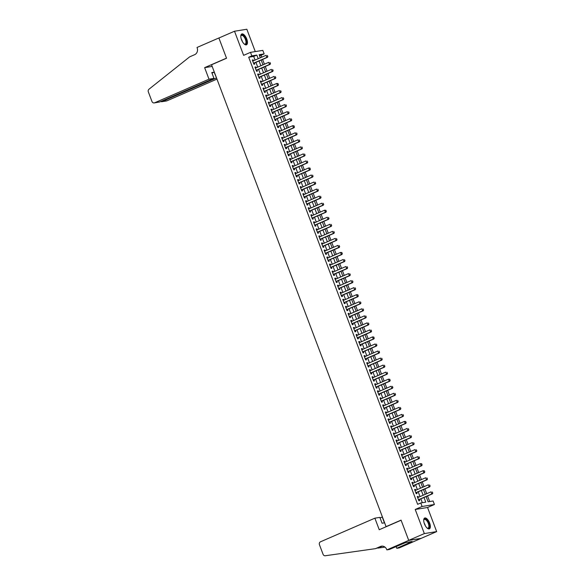 <?xml version="1.0" encoding="UTF-8"?>
<svg xmlns="http://www.w3.org/2000/svg" width="585" height="585" viewBox="0 0 585 585"><rect width="100%" height="100%" fill="white"/><g stroke="black" fill="none" stroke-linecap="round" stroke-linejoin="round"><path stroke-width="0.88" d="M429.639 523.027A5.901 2.567 66.5 0 0 424.688 518.032A5.901 2.567 66.5 0 0 424.439 523.86A5.901 2.567 66.5 0 0 429.39 528.855A5.901 2.567 66.5 0 0 429.639 523.027M246.731 38.976A5.901 2.567 66.5 0 0 241.78 33.981A5.901 2.567 66.5 0 0 241.532 39.809A5.901 2.567 66.5 0 0 246.482 44.804A5.901 2.567 66.5 0 0 246.731 38.976M426.129 496.577L428.096 501.791L433.097 500.987L434.421 504.504L422.092 506.486L420.761 502.968L425.763 502.164L424.001 497.499M386.86 549.9L408.725 540.401L401.105 520.233L379.241 529.725L374.875 518.178L320.522 541.783A2.267 2.033 -99.1 0 0 319.447 544.708L323.074 554.317A2.267 2.033 -99.1 0 0 325.275 555.75L375.482 548.65L380.477 546.478A5.294 4.739 80.9 0 1 381.5 546.178A5.294 4.739 80.9 0 1 386.714 549.512L386.86 549.9L389.274 549.512L405.683 542.536L412.111 541.498L396.776 548.306L399.189 547.918L436.666 531.604L427.555 507.495L434.421 504.504M255.279 51.59L246.841 29.25L234.512 31.232L243.623 55.341L250.497 52.357L262.826 50.383L264.157 53.9L259.155 54.705L260.325 57.798M261.758 57.176L261.027 55.261L264.157 53.9M429.668 501.535L427.555 495.956M426.706 493.703L424.893 488.914M424.045 486.661L422.238 481.872M421.383 479.62L419.577 474.837M418.721 472.578L416.915 467.795M416.067 465.543L414.253 460.753M413.405 458.501L411.591 453.711M410.743 451.459L408.937 446.669M408.081 444.417L406.275 439.627M405.42 437.375L403.613 432.593M402.758 430.333L400.952 425.551M400.103 423.299L398.29 418.509M397.442 416.257L395.628 411.467M394.78 409.215L392.974 404.425M392.118 402.173L390.312 397.383M389.456 395.131L387.65 390.349M386.795 388.089L384.988 383.307M384.14 381.054L382.327 376.265M381.478 374.012L379.665 369.223M378.817 366.97L377.011 362.181M376.155 359.929L374.349 355.139M373.493 352.887L371.687 348.104M370.839 345.845L369.025 341.062M368.177 338.81L366.364 334.02M365.515 331.768L363.709 326.978M362.854 324.726L361.047 319.936M360.192 317.684L358.386 312.895M357.53 310.642L355.724 305.86M354.876 303.6L353.062 298.818M352.214 296.566L350.4 291.776M349.552 289.524L347.746 284.734M346.89 282.482L345.084 277.692M344.229 275.44L342.422 270.65M341.567 268.398L339.761 263.616M338.912 261.356L337.099 256.574M336.251 254.321L334.437 249.532M333.589 247.28L331.783 242.49M330.927 240.238L329.121 235.448M328.265 233.196L326.459 228.406M325.611 226.154L323.798 221.364M322.949 219.112L321.136 214.329M320.287 212.077L318.474 207.287M317.626 205.035L315.82 200.245M314.964 197.993L313.158 193.204M312.302 190.951L310.496 186.162M309.648 183.909L307.834 179.12M306.986 176.867L305.173 172.085M304.324 169.833L302.518 165.043M301.663 162.791L299.856 158.001M299.001 155.749L297.195 150.959M296.339 148.707L294.533 143.917M293.685 141.665L291.871 136.875M291.023 134.623L289.209 129.841M288.361 127.581L286.555 122.799M285.699 120.547L283.893 115.757M283.038 113.505L281.231 108.715M280.376 106.463L278.57 101.673M277.721 99.421L275.908 94.631M275.06 92.379L273.246 87.596M272.398 85.337L270.592 80.554M269.736 78.302L267.93 73.513M267.074 71.26L265.268 66.471M264.42 64.218L262.606 59.429M421.046 538.39L408.718 540.365L424.337 533.586L436.666 531.604M408.718 540.365L401.069 520.123L386.071 526.639L211.543 64.767L226.541 58.251L218.892 38.01L234.512 31.232M418.429 497.294L418.099 496.409L417.266 496.541L418.86 500.767L419.694 500.636L419.284 499.546M415.774 490.252L415.438 489.367L414.604 489.499L416.198 493.725L417.032 493.594L416.622 492.511M413.112 483.217L412.776 482.325L411.942 482.457L413.536 486.683L414.37 486.552L413.961 485.47M410.451 476.175L410.114 475.283L409.281 475.422L410.875 479.641L411.708 479.51L411.299 478.428M407.789 469.133L407.452 468.249L406.619 468.38L408.22 472.607L409.047 472.468L408.644 471.386M405.127 462.091L404.791 461.207L403.957 461.338L405.559 465.565L406.392 465.426L405.983 464.344M402.465 455.05L402.136 454.165L401.303 454.296L402.897 458.523L403.73 458.391L403.321 457.302M399.811 448.008L399.475 447.123L398.641 447.254L400.235 451.481L401.069 451.349L400.659 450.267M397.149 440.973L396.813 440.081L395.979 440.212L397.573 444.439L398.407 444.308L397.997 443.225M394.487 433.931L394.151 433.039L393.317 433.178L394.912 437.397L395.745 437.266L395.336 436.183M391.826 426.889L391.489 426.004L390.656 426.136L392.257 430.363L393.091 430.224L392.681 429.141M389.164 419.847L388.828 418.962L387.994 419.094L389.595 423.321L390.429 423.182L390.019 422.099M386.502 412.805L386.173 411.92L385.339 412.052L386.934 416.279L387.767 416.147L387.358 415.058M383.848 405.763L383.511 404.878L382.678 405.01L384.272 409.237L385.105 409.105L384.696 408.023M381.186 398.729L380.85 397.837L380.016 397.968L381.61 402.195L382.444 402.063L382.034 400.981M378.524 391.687L378.188 390.795L377.354 390.934L378.948 395.153L379.782 395.021L379.372 393.939M375.862 384.645L375.526 383.76L374.692 383.892L376.294 388.111L377.128 387.979L376.718 386.897M373.201 377.603L372.864 376.718L372.038 376.85L373.632 381.076L374.466 380.937L374.056 379.855M370.546 370.561L370.21 369.676L369.376 369.808L370.97 374.034L371.804 373.903L371.395 372.813M367.885 363.519L367.548 362.634L366.715 362.766L368.309 366.992L369.142 366.861L368.733 365.779M365.223 356.484L364.886 355.592L364.053 355.724L365.647 359.95L366.481 359.819L366.071 358.737M362.561 349.442L362.225 348.55L361.391 348.689L362.992 352.909L363.819 352.777L363.409 351.695M359.899 342.4L359.563 341.516L358.729 341.647L360.331 345.867L361.164 345.735L360.755 344.653M357.238 335.359L356.908 334.474L356.075 334.605L357.669 338.832L358.503 338.693L358.093 337.611M354.583 328.317L354.247 327.432L353.413 327.563L355.007 331.79L355.841 331.658L355.431 330.569M351.921 321.275L351.585 320.39L350.751 320.522L352.345 324.748L353.179 324.616L352.77 323.534M349.26 314.24L348.923 313.348L348.09 313.48L349.684 317.706L350.517 317.575L350.108 316.492M346.598 307.198L346.261 306.306L345.428 306.445L347.029 310.664L347.863 310.533L347.453 309.45M343.936 300.156L343.6 299.264L342.766 299.403L344.368 303.622L345.201 303.491L344.792 302.408M341.274 293.114L340.945 292.229L340.112 292.361L341.706 296.588L342.539 296.449L342.13 295.366M338.62 286.072L338.284 285.188L337.45 285.319L339.044 289.546L339.878 289.414L339.468 288.325M335.958 279.03L335.622 278.146L334.788 278.277L336.382 282.504L337.216 282.372L336.806 281.29M333.296 271.996L332.96 271.104L332.126 271.235L333.721 275.462L334.554 275.33L334.145 274.248M330.635 264.954L330.298 264.062L329.465 264.201L331.066 268.42L331.9 268.288L331.49 267.206M327.973 257.912L327.637 257.02L326.81 257.159L328.404 261.378L329.238 261.246L328.828 260.164M325.311 250.87L324.982 249.985L324.148 250.117L325.743 254.343L326.576 254.204L326.167 253.122M322.657 243.828L322.32 242.943L321.487 243.075L323.081 247.301L323.914 247.17L323.505 246.08M319.995 236.786L319.659 235.901L318.825 236.033L320.419 240.259L321.253 240.128L320.843 239.038M317.333 229.751L316.997 228.859L316.163 228.991L317.765 233.218L318.591 233.086L318.181 232.004M314.671 222.709L314.335 221.817L313.502 221.956L315.103 226.176L315.937 226.044L315.527 224.962M312.01 215.668L311.673 214.775L310.847 214.914L312.441 219.134L313.275 219.002L312.865 217.92M309.355 208.626L309.019 207.741L308.185 207.872L309.779 212.099L310.613 211.96L310.204 210.878M306.694 201.584L306.357 200.699L305.524 200.83L307.118 205.057L307.951 204.918L307.542 203.836M304.032 194.542L303.695 193.657L302.862 193.789L304.456 198.015L305.29 197.884L304.88 196.794M301.37 187.507L301.034 186.615L300.2 186.747L301.801 190.973L302.628 190.842L302.226 189.759M298.708 180.465L298.372 179.573L297.538 179.712L299.14 183.931L299.973 183.8L299.564 182.717M296.047 173.423L295.717 172.531L294.884 172.67L296.478 176.889L297.312 176.758L296.902 175.675M293.392 166.381L293.056 165.496L292.222 165.628L293.816 169.855L294.65 169.716L294.24 168.634M290.73 159.339L290.394 158.455L289.56 158.586L291.154 162.813L291.988 162.674L291.579 161.592M288.069 152.297L287.732 151.413L286.899 151.544L288.493 155.771L289.326 155.639L288.917 154.55M285.407 145.255L285.07 144.371L284.237 144.502L285.838 148.729L286.672 148.597L286.262 147.515M282.745 138.221L282.409 137.329L281.575 137.468L283.177 141.687L284.01 141.555L283.601 140.473M280.083 131.179L279.754 130.287L278.921 130.426L280.515 134.645L281.348 134.513L280.939 133.431M277.429 124.137L277.093 123.252L276.259 123.384L277.853 127.61L278.687 127.471L278.277 126.389M274.767 117.095L274.431 116.21L273.597 116.342L275.191 120.568L276.025 120.43L275.615 119.347M272.105 110.053L271.769 109.168L270.935 109.3L272.53 113.527L273.363 113.395L272.954 112.305M269.444 103.011L269.107 102.126L268.274 102.258L269.875 106.485L270.709 106.353L270.299 105.271M266.782 95.977L266.446 95.084L265.619 95.223L267.213 99.443L268.047 99.311L267.637 98.229M264.127 88.935L263.791 88.043L262.957 88.181L264.552 92.401L265.385 92.269L264.976 91.187M261.466 81.893L261.129 81.008L260.296 81.139L261.89 85.366L262.723 85.227L262.314 84.145M258.804 74.851L258.468 73.966L257.634 74.098L259.228 78.324L260.062 78.185L259.652 77.103M256.142 67.809L255.806 66.924L254.972 67.056L256.574 71.282L257.4 71.151L256.99 70.061M261.027 55.261L259.462 55.509M255.075 60.079L253.7 56.431L248.698 57.235L417.639 504.321L420.761 502.968M422.333 502.712L420.878 498.859M420.023 496.606L418.216 491.817M417.368 489.565L415.555 484.775M414.707 482.523L412.893 477.733M412.045 475.481L410.239 470.691M409.383 468.439L407.577 463.656M406.721 461.397L404.915 456.614M404.059 454.362L402.253 449.572M401.405 447.32L399.592 442.531M398.743 440.278L396.93 435.489M396.082 433.236L394.275 428.447M393.42 426.194L391.614 421.412M390.758 419.153L388.952 414.37M388.096 412.118L386.29 407.328M385.442 405.076L383.628 400.286M382.78 398.034L380.967 393.244M380.118 390.992L378.312 386.202M377.457 383.95L375.65 379.168M374.795 376.908L372.989 372.126M372.14 369.874L370.327 365.084M369.479 362.832L367.665 358.042M366.817 355.79L365.003 351M364.155 348.748L362.349 343.958M361.493 341.706L359.687 336.923M358.832 334.664L357.025 329.881M356.177 327.629L354.364 322.84M353.515 320.587L351.702 315.798M350.854 313.545L349.048 308.756M348.192 306.503L346.386 301.714M345.53 299.461L343.724 294.679M342.868 292.42L341.062 287.637M340.214 285.385L338.401 280.595M337.552 278.343L335.739 273.553M334.891 271.301L333.084 266.511M332.229 264.259L330.423 259.469M329.567 257.217L327.761 252.435M326.905 250.175L325.099 245.393M324.251 243.141L322.437 238.351M321.589 236.099L319.776 231.309M318.927 229.057L317.121 224.267M316.266 222.015L314.459 217.225M313.604 214.973L311.798 210.183M310.949 207.931L309.136 203.149M308.288 200.896L306.474 196.107M305.626 193.854L303.812 189.065M302.964 186.812L301.158 182.023M300.302 179.77L298.496 174.981M297.641 172.729L295.834 167.939M294.986 165.687L293.173 160.904M292.325 158.652L290.511 153.862M289.663 151.61L287.857 146.82M287.001 144.568L285.195 139.778M284.339 137.526L282.533 132.737M281.677 130.484L279.871 125.695M279.023 123.442L277.21 118.66M276.361 116.4L274.548 111.618M273.7 109.366L271.893 104.576M271.038 102.324L269.232 97.534M268.376 95.282L266.57 90.492M265.722 88.24L263.908 83.45M263.06 81.198L261.246 76.416M260.398 74.156L258.585 69.374M257.736 67.121L255.93 62.332M253.48 60.767L253.144 59.882L252.31 60.014L253.912 64.24L254.746 64.109L254.336 63.026M386.071 526.639L386.517 526.566M427.555 507.495L415.218 509.469L424.337 533.586M415.218 509.469L422.092 506.486M248.698 57.235L251.821 55.882L250.497 52.357M261.181 60.05L262.987 64.84M263.835 67.092L265.648 71.882M266.497 74.134L268.31 78.924M269.158 81.176L270.965 85.958M271.82 88.218L273.626 93M274.482 95.253L276.288 100.042M277.136 102.295L278.95 107.084M279.798 109.337L281.612 114.126M282.46 116.378L284.266 121.168M285.122 123.42L286.928 128.203M287.783 130.462L289.59 135.245M290.445 137.497L292.251 142.287M293.1 144.539L294.913 149.329M295.761 151.581L297.575 156.37M298.423 158.623L300.229 163.412M301.085 165.665L302.891 170.447M303.747 172.707L305.553 177.489M306.408 179.741L308.215 184.531M309.063 186.783L310.876 191.573M311.725 193.825L313.538 198.615M314.386 200.867L316.192 205.657M317.048 207.909L318.854 212.691M319.71 214.951L321.516 219.733M322.364 221.986L324.178 226.775M325.026 229.027L326.839 233.817M327.688 236.069L329.501 240.859M330.349 243.111L332.156 247.901M333.011 250.153L334.817 254.936M335.673 257.195L337.479 261.978M338.327 264.23L340.141 269.02M340.989 271.272L342.803 276.061M343.651 278.314L345.457 283.103M346.313 285.356L348.119 290.145M348.974 292.398L350.781 297.187M351.636 299.44L353.442 304.222M354.291 306.474L356.104 311.264M356.952 313.516L358.766 318.306M359.614 320.558L361.42 325.348M362.276 327.6L364.082 332.39M364.938 334.642L366.744 339.432M367.599 341.684L369.406 346.466M370.254 348.718L372.067 353.508M372.916 355.76L374.729 360.55M375.577 362.802L377.384 367.592M378.239 369.844L380.045 374.634M380.901 376.886L382.707 381.676M383.555 383.928L385.369 388.711M386.217 390.97L388.03 395.752M388.879 398.005L390.685 402.794M391.541 405.047L393.347 409.836M394.202 412.089L396.008 416.878M396.864 419.131L398.67 423.92M399.518 426.172L401.332 430.955M402.18 433.214L403.994 437.997M404.842 440.249L406.648 445.039M407.504 447.291L409.31 452.081M410.165 454.333L411.972 459.123M412.827 461.375L414.633 466.165M415.482 468.417L417.295 473.199M418.143 475.459L419.957 480.241M420.805 482.493L422.611 487.283M423.467 489.535L425.273 494.325M258.197 58.719L256.822 55.078L251.821 55.882M423.152 495.246L421.339 490.457M420.491 488.204L418.677 483.422M417.829 481.162L416.023 476.38M415.167 474.128L413.361 469.338M412.505 467.086L410.699 462.296M409.844 460.044L408.037 455.254M407.189 453.002L405.376 448.212M404.528 445.96L402.714 441.178M401.866 438.918L400.06 434.136M399.204 431.884L397.398 427.094M396.542 424.842L394.736 420.052M393.88 417.8L392.074 413.01M391.226 410.758L389.413 405.968M388.564 403.716L386.751 398.933M385.903 396.674L384.096 391.891M383.241 389.639L381.435 384.85M380.579 382.597L378.773 377.808M377.925 375.555L376.111 370.766M375.263 368.513L373.449 363.724M372.601 361.471L370.788 356.689M369.939 354.43L368.133 349.647M367.278 347.395L365.471 342.605M364.616 340.353L362.81 335.563M361.961 333.311L360.148 328.521M359.3 326.269L357.486 321.479M356.638 319.227L354.832 314.445M353.976 312.185L352.17 307.403M351.314 305.151L349.508 300.361M348.653 298.109L346.846 293.319M345.998 291.067L344.185 286.277M343.336 284.025L341.523 279.235M340.675 276.983L338.869 272.2M338.013 269.941L336.207 265.159M335.351 262.906L333.545 258.117M332.697 255.864L330.883 251.075M330.035 248.822L328.222 244.033M327.373 241.78L325.56 236.991M324.712 234.739L322.905 229.956M322.05 227.697L320.244 222.914M319.388 220.662L317.582 215.872M316.734 213.62L314.92 208.83M314.072 206.578L312.258 201.788M311.41 199.536L309.604 194.746M308.748 192.494L306.942 187.705M306.087 185.452L304.28 180.67M303.425 178.418L301.619 173.628M300.77 171.376L298.957 166.586M298.109 164.334L296.295 159.544M295.447 157.292L293.641 152.502M292.785 150.25L290.979 145.46M290.123 143.208L288.317 138.426M287.462 136.173L285.655 131.384M284.807 129.131L282.994 124.342M282.145 122.09L280.332 117.3M279.484 115.048L277.678 110.258M276.822 108.006L275.016 103.216M274.16 100.964L272.354 96.181M271.506 93.922L269.692 89.139M268.844 86.887L267.031 82.097M266.182 79.845L264.369 75.055M263.521 72.803L261.714 68.014M260.859 65.761L259.053 60.972M253.7 56.431L256.822 55.078M252.391 60.211L253.144 59.882M255.045 67.253L255.806 66.924M257.707 74.295L258.468 73.966M260.369 81.337L261.129 81.008M263.031 88.379L263.791 88.043M265.692 95.413L266.446 95.084M268.347 102.455L269.107 102.126M271.009 109.497L271.769 109.168M273.67 116.539L274.431 116.21M276.332 123.581L277.093 123.252M278.994 130.623L279.754 130.287M281.656 137.658L282.409 137.329M284.31 144.7L285.07 144.371M286.972 151.742L287.732 151.413M289.633 158.784L290.394 158.455M292.295 165.826L293.056 165.496M294.957 172.868L295.717 172.531M297.619 179.902L298.372 179.573M300.273 186.944L301.034 186.615M302.935 193.986L303.695 193.657M305.597 201.028L306.357 200.699M308.258 208.07L309.019 207.741M310.92 215.112L311.673 214.775M313.582 222.146L314.335 221.817M316.236 229.188L316.997 228.859M318.898 236.23L319.659 235.901M321.56 243.272L322.32 242.943M324.222 250.314L324.982 249.985M326.883 257.356L327.637 257.02M329.538 264.391L330.298 264.062M332.2 271.433L332.96 271.104M334.861 278.475L335.622 278.146M337.523 285.517L338.284 285.188M340.185 292.558L340.945 292.229M342.847 299.6L343.6 299.264M345.501 306.635L346.261 306.306M348.163 313.677L348.923 313.348M350.825 320.719L351.585 320.39M353.486 327.761L354.247 327.432M356.148 334.803L356.908 334.474M358.81 341.845L359.563 341.516M361.464 348.879L362.225 348.55M364.126 355.921L364.886 355.592M366.788 362.963L367.548 362.634M369.449 370.005L370.21 369.676M372.111 377.047L372.864 376.718M374.766 384.089L375.526 383.76M377.427 391.124L378.188 390.795M380.089 398.166L380.85 397.837M382.751 405.208L383.511 404.878M385.413 412.249L386.173 411.92M388.074 419.291L388.828 418.962M390.729 426.333L391.489 426.004M393.391 433.368L394.151 433.039M396.052 440.41L396.813 440.081M398.714 447.452L399.475 447.123M401.376 454.494L402.136 454.165M404.038 461.536L404.791 461.207M406.692 468.578L407.452 468.249M409.354 475.612L410.114 475.283M412.016 482.654L412.776 482.325M414.677 489.696L415.438 489.367M417.339 496.738L418.099 496.409M267.733 56.496L267.338 55.436L267.733 56.496L266.87 57.418L267.469 57.315L253.729 63.29A0.753 0.68 -99.1 0 0 253.583 63.377M252.72 61.103L266.073 55.304L266.87 57.418L253.524 63.209M267.469 57.315L267.835 56.474M240.808 36.226A5.104 2.223 -113.5 0 1 240.866 35.934A5.104 2.223 -113.5 0 1 244.684 36.921A5.104 2.223 -113.5 0 1 246.512 42.471A5.104 2.223 -113.5 0 1 244.428 44.138A5.104 2.223 -113.5 0 1 244.179 43.985M244.237 44.029A4.731 2.055 66.5 0 0 245.203 44.08A4.731 2.055 66.5 0 0 244.296 37.257A4.731 2.055 66.5 0 0 241.437 35.407A4.731 2.055 66.5 0 0 240.823 36.153M246.139 44.891A5.865 2.552 66.5 0 0 244.837 36.519A5.865 2.552 66.5 0 0 241.481 34.171M423.716 520.277A5.104 2.223 -113.5 0 1 423.774 519.985A5.104 2.223 -113.5 0 1 427.591 520.972A5.104 2.223 -113.5 0 1 429.419 526.522A5.104 2.223 -113.5 0 1 427.335 528.189A5.104 2.223 -113.5 0 1 427.079 528.036M427.145 528.072A4.731 2.055 66.5 0 0 428.11 528.131A4.731 2.055 66.5 0 0 427.204 521.308A4.731 2.055 66.5 0 0 424.344 519.458A4.731 2.055 66.5 0 0 423.73 520.204M429.046 528.942A5.865 2.552 66.5 0 0 427.745 520.57A5.865 2.552 66.5 0 0 424.388 518.222M208.999 79.187L154.637 102.792L159.625 101.995L213.978 78.39L208.999 79.187L204.633 67.641L226.497 58.149L218.878 37.974L197.006 47.473L197.152 47.86A5.294 4.739 -99.1 0 1 194.644 54.683L189.65 56.855L148.985 89.212A2.267 2.033 -99.1 0 0 148.334 91.882L151.968 101.49A2.267 2.033 -99.1 0 0 154.637 102.792M212.172 66.434L204.633 67.641M216.538 77.98L214.132 72.167L211.77 72.547L213.978 78.39M216.34 78.01L161.987 101.615L166.974 100.81A2.267 2.033 80.9 0 1 166.535 100.942L161.577 101.739L161.774 101.059M216.962 79.107L166.974 100.81M214.132 72.167L211.982 73.103M160.714 101.519L161.577 101.739M154.199 102.923L159.625 101.995M374.875 518.178L379.855 517.381L382.063 523.224L384.433 522.844L382.224 517.001L380.067 517.937M375.482 548.65L382.305 546.185A5.294 4.739 80.9 0 1 382.429 546.134M377.873 548.116L384.967 547.107M408.725 540.401L421.061 538.427M396.111 546.544L396.776 548.306M410.056 541.834L410.239 542.317M270.394 63.531L269.999 62.478L270.394 63.531L269.531 64.452L270.131 64.357L256.391 70.324A0.753 0.68 -99.1 0 0 256.245 70.412M255.382 68.138L268.734 62.346L269.531 64.452L256.179 70.251M270.131 64.357L270.497 63.516M273.056 70.573L272.654 69.52L273.056 70.573L272.193 71.494L272.793 71.399L259.045 77.366A0.753 0.68 -99.1 0 0 258.906 77.454M258.043 75.18L271.396 69.381L272.193 71.494L258.841 77.293M272.793 71.399L273.158 70.558M275.718 77.615L275.316 76.562L275.718 77.615L274.855 78.536L275.455 78.441L261.707 84.408A0.753 0.68 -99.1 0 0 261.561 84.496M260.705 82.222L274.058 76.423L274.855 78.536L261.502 84.335M275.455 78.441L275.82 77.6M278.38 84.657L277.977 83.604L278.38 84.657L277.517 85.578L278.116 85.483L264.369 91.45A0.753 0.68 -99.1 0 0 264.223 91.538M263.367 89.264L276.72 83.465L277.517 85.578L264.164 91.377M277.977 83.604L276.72 83.465L278.08 83.582M278.116 85.483L278.475 84.642M281.034 91.699L280.639 90.638L281.034 91.699L280.178 92.62L280.778 92.525L267.031 98.492A0.753 0.68 -99.1 0 0 266.884 98.58M266.029 96.306L279.374 90.507L280.178 92.62L266.826 98.419M280.778 92.525L281.136 91.684M283.696 98.741L283.301 97.68L283.696 98.741L282.833 99.662L283.433 99.56L269.692 105.534A0.753 0.68 -99.1 0 0 269.546 105.622M268.683 103.348L282.036 97.549L282.833 99.662L269.488 105.454M283.433 99.56L283.798 98.719M286.358 105.775L285.963 104.722L286.358 105.775L285.495 106.697L286.094 106.602L272.354 112.569A0.753 0.68 -99.1 0 0 272.208 112.656M271.345 110.382L284.698 104.591L285.495 106.697L272.142 112.495M286.094 106.602L286.46 105.761M289.019 112.817L288.617 111.764L289.019 112.817L288.156 113.739L288.756 113.644L275.008 119.611A0.753 0.68 -99.1 0 0 274.87 119.698M274.007 117.424L287.359 111.625L288.156 113.739L274.804 119.537M288.756 113.644L289.122 112.803M291.681 119.859L291.279 118.806L291.681 119.859L290.818 120.781L291.418 120.685L277.67 126.652A0.753 0.68 -99.1 0 0 277.524 126.74M276.668 124.466L290.021 118.667L290.818 120.781L277.465 126.579M291.418 120.685L291.776 119.845M294.343 126.901L293.941 125.848L294.343 126.901L293.48 127.823L294.079 127.727L280.332 133.694A0.753 0.68 -99.1 0 0 280.186 133.782M279.33 131.508L292.675 125.709L293.48 127.823L280.127 133.621M293.941 125.848L292.675 125.709L294.043 125.826M294.079 127.727L294.438 126.886M296.997 133.943L296.602 132.883L296.997 133.943L296.134 134.864L296.734 134.769L282.994 140.736A0.753 0.68 -99.1 0 0 282.847 140.824M281.985 138.55L295.337 132.751L296.134 134.864L282.789 140.663M296.734 134.769L297.1 133.928M299.659 140.985L299.264 139.925L299.659 140.985L298.796 141.906L299.396 141.804L285.655 147.778A0.753 0.68 -99.1 0 0 285.509 147.866M284.646 145.592L297.999 139.793L298.796 141.906L285.443 147.698M299.396 141.804L299.761 140.963M302.321 148.027L301.926 146.967L302.321 148.027L301.458 148.941L302.057 148.846L288.31 154.813A0.753 0.68 -99.1 0 0 288.171 154.901M287.308 152.626L300.661 146.835L301.458 148.941L288.105 154.74M302.057 148.846L302.423 148.005M304.982 155.062L304.58 154.009L304.982 155.062L304.12 155.983L304.719 155.888L290.972 161.855A0.753 0.68 -99.1 0 0 290.833 161.943M289.97 159.668L303.322 153.87L304.12 155.983L290.767 161.782M304.719 155.888L305.085 155.047M307.644 162.103L307.242 161.05L307.644 162.103L306.781 163.025L307.381 162.93L293.633 168.897A0.753 0.68 -99.1 0 0 293.487 168.985M292.632 166.71L305.984 160.912L306.781 163.025L293.429 168.824M307.381 162.93L307.739 162.089M310.306 169.145L309.904 168.092L310.306 169.145L309.443 170.067L310.043 169.972L296.295 175.939A0.753 0.68 -99.1 0 0 296.149 176.026M295.293 173.752L308.639 167.953L309.443 170.067L296.09 175.866M309.904 168.092L308.639 167.953L310.006 168.07M310.043 169.972L310.401 169.131M312.96 176.187L312.565 175.127L312.96 176.187L312.097 177.109L312.697 177.014L298.957 182.981A0.753 0.68 -99.1 0 0 298.811 183.068M297.948 180.794L311.3 174.995L312.097 177.109L298.752 182.908M312.697 177.014L313.063 176.173M315.622 183.229L315.227 182.169L315.622 183.229L314.759 184.151L315.359 184.048L301.619 190.023A0.753 0.68 -99.1 0 0 301.472 190.11M300.61 187.836L313.962 182.037L314.759 184.151L301.407 189.942M315.359 184.048L315.724 183.207M318.284 190.271L317.882 189.211L318.284 190.271L317.421 191.185L318.021 191.09L304.273 197.057A0.753 0.68 -99.1 0 0 304.134 197.145M303.271 194.871L316.624 189.079L317.421 191.185L304.068 196.984M318.021 191.09L318.386 190.249M320.946 197.306L320.543 196.253L320.946 197.306L320.083 198.227L320.682 198.132L306.935 204.099A0.753 0.68 -99.1 0 0 306.789 204.187M305.933 201.913L319.286 196.114L320.083 198.227L306.73 204.026M320.682 198.132L321.048 197.291M323.607 204.348L323.205 203.295L323.607 204.348L322.745 205.269L323.344 205.174L309.597 211.141A0.753 0.68 -99.1 0 0 309.45 211.229M308.595 208.955L321.947 203.156L322.745 205.269L309.392 211.068M323.344 205.174L323.702 204.333M326.269 211.39L325.867 210.337L326.269 211.39L325.406 212.311L326.006 212.216L312.258 218.183A0.753 0.68 -99.1 0 0 312.112 218.271M311.257 215.997L324.602 210.198L325.406 212.311L312.054 218.11M325.867 210.337L324.602 210.198L325.969 210.315M326.006 212.216L326.364 211.375M328.924 218.432L328.529 217.371L328.924 218.432L328.061 219.353L328.66 219.258L314.92 225.225A0.753 0.68 -99.1 0 0 314.774 225.313M313.911 223.039L327.264 217.24L328.061 219.353L314.715 225.152M328.66 219.258L329.026 218.417M331.585 225.474L331.19 224.413L331.585 225.474L330.722 226.395L331.322 226.293L317.582 232.267A0.753 0.68 -99.1 0 0 317.436 232.355M316.573 230.08L329.925 224.282L330.722 226.395L317.37 232.186M331.322 226.293L331.688 225.459M334.247 232.516L333.845 231.455L334.247 232.516L333.384 233.43L333.984 233.335L320.236 239.302A0.753 0.68 -99.1 0 0 320.097 239.397M319.234 237.115L332.587 231.324L333.384 233.43L320.032 239.228M333.984 233.335L334.349 232.494M336.909 239.55L336.507 238.497L336.909 239.55L336.046 240.472L336.646 240.376L322.898 246.343A0.753 0.68 -99.1 0 0 322.752 246.431M321.896 244.157L335.249 238.358L336.046 240.472L322.693 246.27M336.646 240.376L337.004 239.536M339.571 246.592L339.168 245.539L339.571 246.592L338.708 247.513L339.307 247.418L325.56 253.385A0.753 0.68 -99.1 0 0 325.414 253.473M324.558 251.199L337.911 245.4L338.708 247.513L325.355 253.312M339.307 247.418L339.666 246.577M342.225 253.634L341.83 252.581L342.225 253.634L341.362 254.555L341.969 254.46L328.222 260.427A0.753 0.68 -99.1 0 0 328.075 260.515M327.22 258.241L340.565 252.442L341.362 254.555L328.017 260.354M341.83 252.581L340.565 252.442L341.933 252.559M341.969 254.46L342.327 253.619M344.887 260.676L344.492 259.616L344.887 260.676L344.024 261.597L344.623 261.502L330.883 267.469A0.753 0.68 -99.1 0 0 330.737 267.557M329.874 265.283L343.227 259.484L344.024 261.597L330.671 267.396M344.623 261.502L344.989 260.661M347.548 267.718L347.154 266.658L347.548 267.718L346.686 268.639L347.285 268.537L333.545 274.511A0.753 0.68 -99.1 0 0 333.399 274.599M332.536 272.325L345.889 266.526L346.686 268.639L333.333 274.431M347.285 268.537L347.651 267.703M350.21 274.76L349.808 273.7L350.21 274.76L349.347 275.674L349.947 275.579L336.2 281.546A0.753 0.68 -99.1 0 0 336.061 281.641M335.198 279.359L348.55 273.568L349.347 275.674L335.995 281.473M349.947 275.579L350.313 274.738M352.872 281.794L352.47 280.741L352.872 281.794L352.009 282.716L352.609 282.621L338.861 288.588A0.753 0.68 -99.1 0 0 338.715 288.676M337.859 286.401L351.212 280.603L352.009 282.716L338.656 288.515M352.609 282.621L352.967 281.78M355.534 288.836L355.132 287.783L355.534 288.836L354.671 289.758L355.27 289.663L341.523 295.63A0.753 0.68 -99.1 0 0 341.377 295.717M340.521 293.443L353.866 287.644L354.671 289.758L341.318 295.557M355.27 289.663L355.629 288.822M358.188 295.878L357.793 294.825L358.188 295.878L357.325 296.8L357.925 296.705L344.185 302.672A0.753 0.68 -99.1 0 0 344.038 302.759M343.176 300.485L356.528 294.686L357.325 296.8L343.98 302.599M357.793 294.825L356.528 294.686L357.896 294.803M357.925 296.705L358.291 295.864M360.85 302.92L360.455 301.86L360.85 302.92L359.987 303.842L360.587 303.747L346.846 309.714A0.753 0.68 -99.1 0 0 346.7 309.801M345.837 307.527L359.19 301.728L359.987 303.842L346.634 309.64M360.587 303.747L360.952 302.906M363.512 309.962L363.109 308.902L363.512 309.962L362.649 310.884L363.248 310.781L349.501 316.756A0.753 0.68 -99.1 0 0 349.362 316.843M348.499 314.569L361.852 308.77L362.649 310.884L349.296 316.675M363.248 310.781L363.614 309.948M366.173 317.004L365.771 315.944L366.173 317.004L365.311 317.918L365.91 317.823L352.163 323.798A0.753 0.68 -99.1 0 0 352.016 323.885M351.161 321.604L364.513 315.812L365.311 317.918L351.958 323.717M365.91 317.823L366.276 316.982M368.835 324.039L368.433 322.986L368.835 324.039L367.972 324.96L368.572 324.865L354.824 330.832A0.753 0.68 -99.1 0 0 354.678 330.92M353.823 328.646L367.175 322.847L367.972 324.96L354.62 330.759M368.572 324.865L368.93 324.024M371.497 331.081L371.095 330.028L371.497 331.081L370.634 332.002L371.234 331.907L357.486 337.874A0.753 0.68 -99.1 0 0 357.34 337.962M356.484 335.688L369.83 329.889L370.634 332.002L357.281 337.801M371.234 331.907L371.592 331.066M374.151 338.123L373.756 337.07L374.151 338.123L373.288 339.044L373.888 338.949L360.148 344.916A0.753 0.68 -99.1 0 0 360.002 345.004M359.139 342.73L372.491 336.931L373.288 339.044L359.943 344.843M373.756 337.07L372.491 336.931L373.852 337.048M373.888 338.949L374.254 338.108M376.813 345.165L376.418 344.104L376.813 345.165L375.95 346.086L376.55 345.991L362.81 351.958A0.753 0.68 -99.1 0 0 362.663 352.046M361.801 349.771L375.153 343.973L375.95 346.086L362.598 351.885M376.55 345.991L376.916 345.15M379.475 352.207L379.073 351.146L379.475 352.207L378.612 353.128L379.212 353.026L365.464 359A0.753 0.68 -99.1 0 0 365.325 359.088M364.462 356.813L377.815 351.015L378.612 353.128L365.259 358.919M379.212 353.026L379.577 352.192M382.137 359.248L381.734 358.188L382.137 359.248L381.274 360.163L381.873 360.067L368.126 366.042A0.753 0.68 -99.1 0 0 367.98 366.13M367.124 363.848L380.477 358.057L381.274 360.163L367.921 365.961M381.873 360.067L382.239 359.227M384.798 366.283L384.396 365.23L384.798 366.283L383.935 367.204L384.535 367.109L370.788 373.076A0.753 0.68 -99.1 0 0 370.641 373.164M369.786 370.89L383.138 365.091L383.935 367.204L370.583 373.003M384.535 367.109L384.893 366.268M387.453 373.325L387.058 372.272L387.453 373.325L386.597 374.246L387.197 374.151L373.449 380.118A0.753 0.68 -99.1 0 0 373.303 380.206M372.448 377.932L385.793 372.133L386.597 374.246L373.245 380.045M387.197 374.151L387.555 373.31M390.115 380.367L389.72 379.314L390.115 380.367L389.252 381.288L389.851 381.193L376.111 387.16A0.753 0.68 -99.1 0 0 375.965 387.248M375.102 384.974L388.455 379.175L389.252 381.288L375.906 387.087M389.72 379.314L388.455 379.175L389.815 379.292M389.851 381.193L390.217 380.352M392.776 387.409L392.381 386.349L392.776 387.409L391.913 388.33L392.513 388.235L378.773 394.202A0.753 0.68 -99.1 0 0 378.627 394.29M377.764 392.016L391.116 386.217L391.913 388.33L378.561 394.129M392.513 388.235L392.879 387.394M395.438 394.451L395.036 393.391L395.438 394.451L394.575 395.372L395.175 395.277L381.427 401.244A0.753 0.68 -99.1 0 0 381.288 401.332M380.425 399.058L393.778 393.259L394.575 395.372L381.223 401.164M395.175 395.277L395.54 394.436M398.1 401.493L397.698 400.433L398.1 401.493L397.237 402.414L397.837 402.312L384.089 408.286A0.753 0.68 -99.1 0 0 383.943 408.374M383.087 406.092L396.44 400.301L397.237 402.414L383.884 408.206M397.837 402.312L398.195 401.471M400.762 408.527L400.359 407.474L400.762 408.527L399.899 409.449L400.498 409.354L386.751 415.321A0.753 0.68 -99.1 0 0 386.605 415.409M385.749 413.134L399.094 407.335L399.899 409.449L386.546 415.248M400.498 409.354L400.857 408.513M403.416 415.569L403.021 414.516L403.416 415.569L402.553 416.491L403.16 416.396L389.413 422.363A0.753 0.68 -99.1 0 0 389.266 422.45M388.403 420.176L401.756 414.377L402.553 416.491L389.208 422.29M403.16 416.396L403.518 415.555M406.078 422.611L405.683 421.558L406.078 422.611L405.215 423.533L405.815 423.438L392.074 429.405A0.753 0.68 -99.1 0 0 391.928 429.492M391.065 427.218L404.418 421.419L405.215 423.533L391.862 429.332M405.683 421.558L404.418 421.419L405.778 421.536M405.815 423.438L406.18 422.597M408.74 429.653L408.345 428.593L408.74 429.653L407.877 430.575L408.476 430.48L394.729 436.447A0.753 0.68 -99.1 0 0 394.59 436.534M393.727 434.26L407.08 428.461L407.877 430.575L394.524 436.373M408.476 430.48L408.842 429.639M411.401 436.695L410.999 435.635L411.401 436.695L410.538 437.617L411.138 437.522L397.391 443.488A0.753 0.68 -99.1 0 0 397.252 443.576M396.389 441.302L409.741 435.503L410.538 437.617L397.186 443.415M411.138 437.522L411.504 436.681M414.063 443.737L413.661 442.677L414.063 443.737L413.2 444.659L413.8 444.556L400.052 450.53A0.753 0.68 -99.1 0 0 399.906 450.618M399.05 448.337L412.403 442.545L413.2 444.659L399.847 450.45M413.8 444.556L414.158 443.715M416.725 450.772L416.323 449.719L416.725 450.772L415.862 451.693L416.461 451.598L402.714 457.565A0.753 0.68 -99.1 0 0 402.568 457.653M401.712 455.379L415.058 449.587L415.862 451.693L402.509 457.492M416.461 451.598L416.82 450.757M419.379 457.814L418.984 456.761L419.379 457.814L418.516 458.735L419.116 458.64L405.376 464.607A0.753 0.68 -99.1 0 0 405.229 464.695M404.367 462.421L417.719 456.622L418.516 458.735L405.171 464.534M419.116 458.64L419.482 457.799M422.041 464.856L421.646 463.803L422.041 464.856L421.178 465.777L421.778 465.682L408.037 471.649A0.753 0.68 -99.1 0 0 407.891 471.737M407.028 469.462L420.381 463.664L421.178 465.777L407.825 471.576M421.646 463.803L420.381 463.664L421.741 463.781M421.778 465.682L422.143 464.841M424.703 471.898L424.3 470.845L424.703 471.898L423.84 472.819L424.439 472.724L410.692 478.691A0.753 0.68 -99.1 0 0 410.553 478.779M409.69 476.504L423.043 470.706L423.84 472.819L410.487 478.618M424.3 470.845L423.043 470.706L424.403 470.823M424.439 472.724L424.805 471.883M427.364 478.94L426.962 477.879L427.364 478.94L426.502 479.861L427.101 479.766L413.354 485.733A0.753 0.68 -99.1 0 0 413.207 485.821M412.352 483.546L425.704 477.748L426.502 479.861L413.149 485.66M427.101 479.766L427.467 478.925M430.026 485.981L429.624 484.921L430.026 485.981L429.163 486.903L429.763 486.8L416.015 492.775A0.753 0.68 -99.1 0 0 415.869 492.862M415.014 490.588L428.366 484.789L429.163 486.903L415.811 492.694M429.763 486.8L430.121 485.959M432.688 493.016L432.286 491.963L432.688 493.016L431.825 493.937L432.425 493.842L418.677 499.809A0.753 0.68 -99.1 0 0 418.531 499.897M417.675 497.623L431.021 491.831L431.825 493.937L418.472 499.736M432.425 493.842L432.783 493.001M241.261 39.012A4.731 2.055 -113.5 0 1 242.446 41.747M424.169 523.063A4.731 2.055 -113.5 0 1 425.353 525.798M382.305 546.185L380.477 546.478"/></g></svg>
